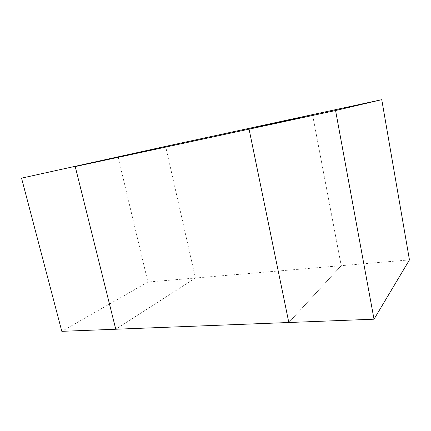 <?xml version="1.0" encoding="UTF-8"?>
<svg xmlns="http://www.w3.org/2000/svg" width="431" height="431" viewBox="0 0 431 431"><rect width="100%" height="100%" fill="white"/><g stroke="black" fill="none" stroke-linecap="round" stroke-linejoin="round"><path stroke-width="0.32" stroke-dasharray="2.15 1.62" d="M409.45 259.893L341.217 265.674L288.818 322.507L341.217 265.674L312.534 114.624L341.217 265.674L195.437 278.017L165.633 146.368L195.437 278.017L115.761 329.236L195.437 278.017L147.903 282.041L61.816 331.331M118.013 156.652L147.903 282.041"/><path stroke-width="0.65" d="M21.55 178.143L165.633 146.368L21.55 178.143L61.816 331.331L115.761 329.236L75.226 166.581L115.761 329.236L288.818 322.507L249.059 129.149L312.534 114.624L165.633 146.368L75.226 166.581L335.571 110.525L374.016 319.193L409.45 259.893L381.758 99.669L335.571 110.525M381.758 99.669L312.534 114.624L249.059 129.149L288.818 322.507L374.016 319.193"/></g></svg>
